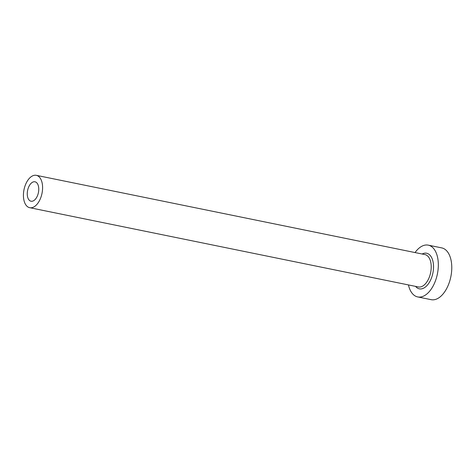 <?xml version="1.0" encoding="UTF-8"?>
<svg xmlns="http://www.w3.org/2000/svg" width="475" height="475" viewBox="0 0 475 475"><rect width="100%" height="100%" fill="white"/><g stroke="black" fill="none" stroke-linecap="round" stroke-linejoin="round"><path stroke-width="0.71" d="M38.564 186.812A9.91 5.51 -78.5 0 0 34.99 181.8A9.91 5.51 -78.5 0 0 29.123 186.063A9.91 5.51 -78.5 0 0 27.455 196.205A9.91 5.51 -78.5 0 0 31.029 201.222A9.91 5.51 -78.5 0 0 36.896 196.959A9.91 5.51 -78.5 0 0 38.564 186.812M23.75 199.34A16.518 9.185 -78.5 0 0 29.711 207.694A16.518 9.185 -78.5 0 0 39.484 200.587A16.518 9.185 -78.5 0 0 42.269 183.683A16.518 9.185 -78.5 0 0 36.308 175.328A16.518 9.185 -78.5 0 0 26.535 182.436A16.518 9.185 -78.5 0 0 23.75 199.34M408.447 284.929A26.428 14.701 -78.5 0 0 417.709 296.928A26.428 14.701 -78.5 0 0 433.348 285.564A26.428 14.701 -78.5 0 0 437.802 258.513A26.428 14.701 -78.5 0 0 428.272 245.148A26.428 14.701 -78.5 0 0 415.043 252.563M417.709 296.928L431.157 299.672A26.428 14.701 -78.5 0 0 446.797 288.301A26.428 14.701 -78.5 0 0 451.25 261.256A26.428 14.701 -78.5 0 0 441.714 247.891L428.272 245.148M422.162 254.012A18.169 10.106 101.5 0 1 433.17 262.426A18.169 10.106 101.5 0 1 428.29 283.967A18.169 10.106 101.5 0 1 415.566 286.377M29.711 207.694L418.344 286.947A16.518 9.185 -78.5 0 0 428.117 279.84A16.518 9.185 -78.5 0 0 430.902 262.936A16.518 9.185 -78.5 0 0 424.947 254.582L36.308 175.328"/></g></svg>

